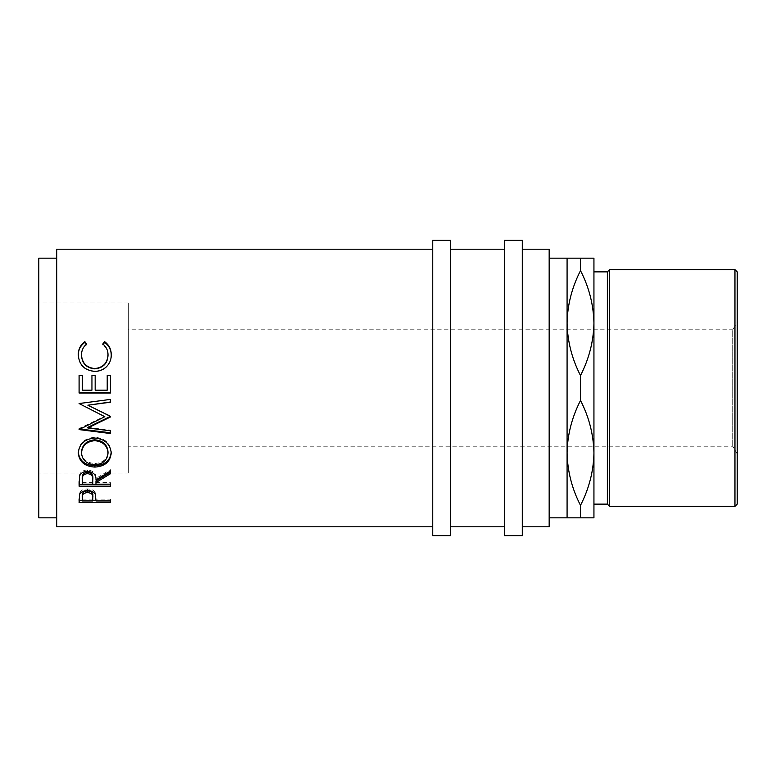 <?xml version="1.0" encoding="UTF-8"?>
<svg xmlns="http://www.w3.org/2000/svg" width="776" height="776" viewBox="0 0 776 776"><rect width="100%" height="100%" fill="white"/><g stroke="black" fill="none" stroke-linecap="round" stroke-linejoin="round"><path stroke-width="0.58" stroke-dasharray="3.88 2.91" d="M737.2 453.95L732.719 446.2L128.341 446.2L128.341 329.8L732.719 329.8L732.719 446.2L732.719 329.8L737.2 322.05L737.2 453.95L737.2 322.05M128.341 329.8L128.341 446.2M432.765 249.212L432.765 526.788L432.765 249.212M56.706 517.835L56.706 258.165L56.706 517.835M128.341 473.059L128.341 302.941L128.341 473.059L38.8 473.059L38.8 302.941L38.8 473.059M128.341 302.941L38.8 302.941M580.506 505.36L580.506 517.835L593.941 517.835L593.941 258.165L567.081 258.165L567.081 323.088C567.431 341.207 571.902 358.696 580.506 375.535C589.033 359.007 593.514 341.527 593.941 323.088C593.591 304.958 589.11 287.479 580.506 270.64C571.98 287.159 567.508 304.648 567.081 323.088L567.081 452.912C567.431 471.042 571.902 488.521 580.506 505.36C589.033 488.841 593.514 471.352 593.941 452.912L593.941 323.088M549.165 258.165L549.165 517.835L549.165 258.165M522.306 526.788L522.306 249.212L522.306 526.788M504.4 249.212L504.4 526.788L504.4 249.212M450.681 526.788L450.681 249.212L450.681 526.788M549.165 249.212L549.165 526.788M580.506 517.835L567.081 517.835L567.081 452.912C567.508 434.473 571.98 416.993 580.506 400.464L580.506 375.535M580.506 270.64L580.506 258.165M593.941 271.862L593.941 504.138M593.941 452.912C593.591 434.793 589.11 417.304 580.506 400.464M607.365 271.862L607.365 504.138M734.959 269.621L734.959 506.379M609.606 506.379L609.606 269.621M737.2 504.138L737.2 271.862M504.4 240.259L504.4 535.741M522.306 240.259L522.306 535.741M432.765 240.259L432.765 535.741M450.681 240.259L450.681 535.741M38.8 258.165L38.8 517.835M81.499 452.03C82.237 459.101 86.699 462.933 94.885 463.514L94.885 464.756M94.885 463.514C102.995 462.894 107.369 459.062 108.019 452.03M82.304 484.166L82.304 478.365M92.751 484.166L92.8 478.462M82.304 482.614L92.751 482.614M82.304 500.957L82.304 495.757M92.751 500.957L92.819 495.912M82.304 499.133L92.751 499.133M111.23 355.049L111.23 355.262C111.346 360.209 109.513 364.361 105.749 367.737C102.529 370.356 98.804 371.646 94.575 371.607C84.438 370.618 79.007 365.186 78.289 355.301L78.298 354.952M108.019 355.282C107.98 350.975 106.234 347.444 102.801 344.709L103.13 344.292M86.378 344.282L86.728 344.709C83.226 347.473 81.49 351.062 81.499 355.466M110.434 392.995L110.434 375.332M95.167 390.183L107.214 390.144L107.214 375.332M95.167 390.144L95.167 375.332M82.304 390.183L91.946 390.144L91.946 375.332M82.304 390.144L82.304 375.332M79.094 392.995L79.094 375.332M110.434 430.835L110.434 430.147L110.434 430.835M87.834 427.334L110.434 430.147M87.882 404.926L110.434 415.897M79.094 403.297L110.434 399.223M79.569 428.983L79.094 428.546L104.808 416.227M78.308 452.718L78.289 452.146C79.094 443.135 84.584 438.168 94.75 437.237C104.808 438.149 110.308 443.048 111.23 451.933L111.22 452.447M110.434 482.614L110.434 484.166L110.434 482.614L95.962 482.614L95.962 480.984M110.434 469.655L110.434 470.993L110.434 469.655L95.962 478.443C96.369 473.573 93.547 470.751 87.475 469.975C83.294 470.13 80.646 471.76 79.521 474.854L79.094 481.644M110.434 500.714L110.434 499.133L110.434 500.957L95.962 500.714M92.761 500.714L82.304 500.714M95.962 500.957L95.962 499.133L110.434 499.133M95.962 499.133L95.448 492.993C94.352 490.403 91.704 489.055 87.494 488.958C83.41 489.045 80.772 490.345 79.559 492.838L79.094 498.987M56.706 249.212L56.706 526.788M78.289 354.758L78.289 355.301M111.23 354.729L111.23 355.262M102.801 344.001L102.801 344.709M86.728 344.001L86.728 344.709M79.094 428.546L79.094 429.206M79.094 428.915L79.094 429.594M110.434 432.785L110.434 433.522M78.289 453.194L78.289 452.146M111.23 452.98L111.23 451.933M94.75 438.042L94.75 437.237M110.434 486.174L110.434 484.593M79.094 486.174L79.094 484.593M95.962 484.166L95.962 482.614M110.434 473.758L110.434 472.371M95.962 479.927L95.962 478.443M87.475 471.313L87.475 469.975M79.521 476.28L79.521 474.854M79.094 502.567L79.094 500.714M95.962 499.637L95.962 497.833M95.448 494.71L95.448 492.993M87.494 490.607L87.494 488.958M79.559 494.555L79.559 492.838"/><path stroke-width="1.16" d="M79.094 502.567L79.559 494.555C80.772 492.023 83.41 490.704 87.494 490.607C91.704 490.713 94.352 492.081 95.448 494.71L95.962 500.957L110.434 500.957L110.434 502.567L79.094 502.567M95.962 482.507L95.962 484.166L110.434 484.166L110.434 486.174L79.094 486.174L79.521 476.28C80.646 473.137 83.294 471.478 87.475 471.313C93.547 472.109 96.369 474.98 95.962 479.927L110.434 470.993L110.434 473.758L95.962 482.507L95.962 480.984L110.434 472.371L110.434 470.993M78.289 453.194C79.094 444.047 84.584 438.993 94.75 438.042C104.828 438.983 110.328 443.959 111.23 452.98C110.376 461.701 104.935 466.395 94.895 467.084C84.836 466.492 79.297 461.865 78.289 453.194M110.434 416.984L110.434 416.363L87.882 405.208L110.434 402.22L110.434 399.407L79.094 403.549L104.808 416.693L79.094 429.594L110.434 433.522L110.434 430.835L87.834 427.974L110.434 416.984M79.094 392.995L79.094 375.332L82.304 375.332L82.304 390.183L91.946 390.183L91.946 375.332L95.167 375.332L95.167 390.183L107.214 390.183L107.214 375.332L110.434 375.332L110.434 392.995L79.094 392.995M84.846 341.673L86.728 344.001C83.226 346.804 81.49 350.451 81.499 354.933C82.091 363.139 86.514 367.678 94.788 368.551C103.14 367.659 107.554 363.061 108.019 354.748C107.98 350.364 106.234 346.775 102.801 344.001L104.663 341.673C109.047 344.932 111.24 349.287 111.23 354.729C111.346 359.754 109.513 363.973 105.749 367.397C102.529 370.065 98.804 371.374 94.575 371.335C84.429 370.327 78.997 364.807 78.289 354.758C78.26 349.278 80.452 344.922 84.846 341.673L86.728 344.709M432.765 249.212L56.706 249.212L56.706 526.788L432.765 526.788M56.706 258.165L38.8 258.165L38.8 517.835L56.706 517.835M450.681 535.741L450.681 240.259L432.765 240.259L432.765 535.741L450.681 535.741M522.306 535.741L522.306 240.259L504.4 240.259L504.4 535.741L522.306 535.741M734.959 269.621L737.2 271.862L737.2 504.138L734.959 506.379L734.959 269.621L609.606 269.621L609.606 506.379L607.365 504.138L607.365 271.862L609.606 269.621M734.959 506.379L609.606 506.379M607.365 271.862L593.941 271.862L593.941 517.835L549.165 517.835M607.365 504.138L593.941 504.138L593.941 452.912C593.591 471.042 589.11 488.521 580.506 505.36L580.506 517.835M593.941 323.088C593.591 341.207 589.11 358.696 580.506 375.535C571.98 359.007 567.508 341.527 567.081 323.088C567.431 304.958 571.902 287.479 580.506 270.64C589.033 287.159 593.514 304.648 593.941 323.088L593.941 258.165L567.081 258.165L567.081 517.835M567.081 258.165L549.165 258.165M522.306 526.788L549.165 526.788L549.165 249.212L522.306 249.212M504.4 249.212L450.681 249.212M504.4 526.788L450.681 526.788M580.506 258.165L580.506 270.64M580.506 505.36C571.98 488.841 567.508 471.352 567.081 452.912C567.431 434.793 571.902 417.304 580.506 400.464C589.033 416.993 593.514 434.473 593.941 452.912M580.506 375.535L580.506 400.464M94.885 464.756C102.995 464.116 107.379 460.226 108.019 453.077C107.408 445.608 102.985 441.466 94.74 440.661C86.572 441.515 82.159 445.657 81.499 453.077C82.237 460.265 86.699 464.155 94.885 464.756M82.304 478.365L82.304 484.166L92.751 484.166L92.8 479.937C93.362 476.454 91.587 474.32 87.465 473.554C83.449 474.311 81.722 476.406 82.304 479.84L82.304 478.365C81.722 474.98 83.449 472.914 87.465 472.167L87.465 473.554M82.304 495.757L82.304 500.957L92.751 500.957L92.819 497.668C93.372 494.836 91.597 493.109 87.513 492.479C83.498 493.07 81.761 494.758 82.304 497.523L82.304 495.757C81.761 493.032 83.498 491.383 87.513 490.801L87.513 492.479M94.74 440.661L94.74 439.808C102.985 440.603 107.408 444.677 108.019 452.03L108.019 453.077M94.74 439.808C86.572 440.652 82.159 444.726 81.499 452.03L81.499 453.077M92.8 478.452L92.8 479.937L92.8 478.452C93.362 475.028 91.587 472.933 87.465 472.167M92.819 495.893L92.819 497.668L92.819 495.893C93.372 493.109 91.597 491.412 87.513 490.801M78.289 355.301C78.269 349.908 80.452 345.611 84.846 342.42M102.801 344.709L104.663 342.42C109.047 345.63 111.24 349.908 111.23 355.262M81.499 354.933L81.499 355.466C82.091 363.546 86.514 368.008 94.788 368.862C103.14 367.989 107.544 363.459 108.019 355.282L108.019 354.748M110.434 392.908L79.094 392.908M107.214 375.535L110.434 375.535M91.946 375.535L95.167 375.535M79.094 375.535L82.304 375.535M79.094 429.594L79.094 428.915L110.434 432.785L110.434 430.835M110.434 416.363L87.834 427.334L87.834 427.974M110.434 399.407L110.434 401.997L87.882 405.208M104.808 416.693L79.094 403.549M111.23 451.933C110.376 460.507 104.935 465.134 94.895 465.804C84.836 465.231 79.297 460.672 78.289 452.146M110.434 484.166L79.094 484.593L79.094 481.644M95.962 500.714L92.761 500.714M82.304 500.714L79.094 500.714L79.094 498.987M104.663 341.673L104.663 342.42M94.895 467.084L94.895 465.804M110.434 502.567L110.434 500.957"/></g></svg>
